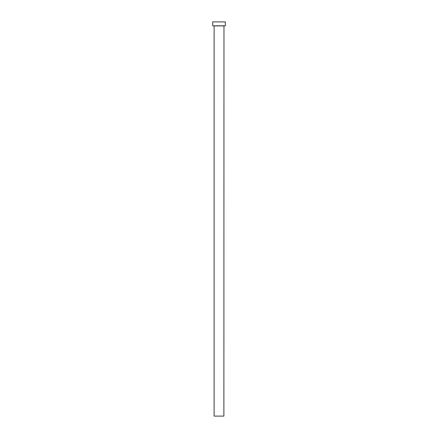 <?xml version="1.0" encoding="UTF-8"?>
<svg xmlns="http://www.w3.org/2000/svg" width="438" height="438" viewBox="0 0 438 438"><rect width="100%" height="100%" fill="white"/><g stroke="black" fill="none" stroke-linecap="round" stroke-linejoin="round"><path stroke-width="0.66" d="M223.878 25.902L214.122 25.902L214.122 416.1L223.878 416.1L223.977 25.804M225.34 25.804L212.66 25.804L212.66 21.9L225.34 21.9L225.34 25.804"/></g></svg>
